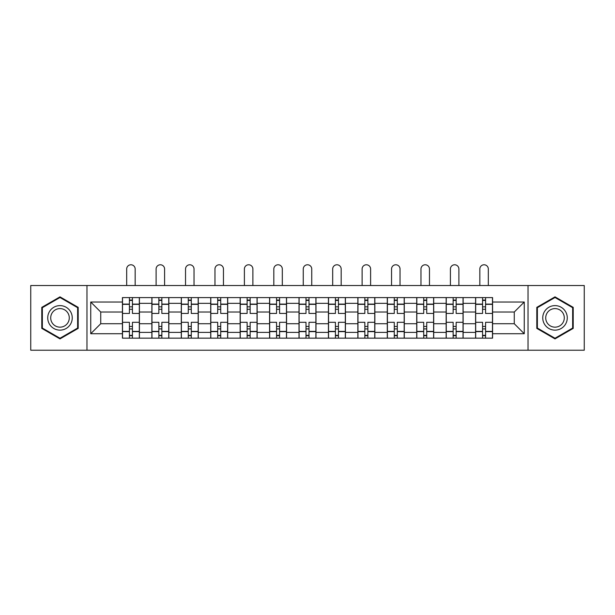 <?xml version="1.0" encoding="UTF-8"?>
<svg xmlns="http://www.w3.org/2000/svg" width="615" height="615" viewBox="0 0 615 615"><rect width="100%" height="100%" fill="white"/><g stroke="black" fill="none" stroke-linecap="round" stroke-linejoin="round"><path stroke-width="0.92" d="M528.031 350.227L584.25 350.227L584.25 285.521L30.75 285.521L30.75 350.227L528.031 350.227L528.031 285.521M151.867 338.158L151.867 303.349L139.413 303.349L139.413 338.158M139.413 303.349L139.413 297.599M151.867 303.349L151.867 297.599M168.841 297.599L168.841 338.158M181.294 338.158L181.294 297.599M198.268 297.599L198.268 338.158M210.722 338.158L210.722 297.599M227.704 297.599L227.704 338.158M240.15 338.158L240.15 297.599M257.132 297.599L257.132 338.158M269.578 338.158L269.578 297.599M286.559 297.599L286.559 338.158M299.013 338.158L299.013 297.599M315.987 297.599L315.987 338.158M328.441 338.158L328.441 297.599M345.422 297.599L345.422 338.158M357.868 338.158L357.868 297.599M374.85 297.599L374.85 338.158M387.296 338.158L387.296 297.599M404.278 297.599L404.278 338.158M416.732 338.158L416.732 297.599M433.706 297.599L433.706 338.158M446.159 338.158L446.159 297.599M463.133 297.599L463.133 338.158M475.587 338.158L475.587 297.599M475.587 323.721L463.133 323.721M446.159 323.721L433.706 323.721M416.732 323.721L404.278 323.721M387.296 323.721L374.85 323.721M357.868 323.721L345.422 323.721M328.441 323.721L315.987 323.721M299.013 323.721L286.559 323.721M269.578 323.721L257.132 323.721M240.15 323.721L227.704 323.721M210.722 323.721L198.268 323.721M181.294 323.721L168.841 323.721M151.867 323.721L139.413 323.721M475.587 312.028L463.133 312.028M446.159 312.028L433.706 312.028M416.732 312.028L404.278 312.028M387.296 312.028L374.85 312.028M357.868 312.028L345.422 312.028M328.441 312.028L315.987 312.028M299.013 312.028L286.559 312.028M269.578 312.028L257.132 312.028M240.15 312.028L227.704 312.028M210.722 312.028L198.268 312.028M181.294 312.028L168.841 312.028M151.867 312.028L139.413 312.028M100.737 323.721L122.431 323.721L122.431 312.028L100.737 312.028L100.737 323.721L90.743 333.722L90.743 302.026L122.431 302.026L122.431 312.028M492.569 312.028L492.569 323.721L514.263 323.721L514.263 312.028L492.569 312.028L492.569 297.599L122.431 297.599L122.431 302.026M492.569 302.026L524.257 302.026L524.257 333.722L492.569 333.722L492.569 323.721M122.431 323.721L122.431 338.158L492.569 338.158L492.569 333.722M122.431 333.722L90.743 333.722M86.969 350.227L86.969 285.521M78.197 307.362L59.993 296.853L41.789 307.362L41.789 328.387L59.993 338.896L78.197 328.387L78.197 307.362M573.211 307.362L555.007 296.853L536.803 307.362L536.803 328.387L555.007 338.896L573.211 328.387L573.211 307.362M132.433 335.329L129.411 335.329M129.411 300.428L132.433 300.428M161.86 335.329L158.847 335.329M158.847 300.428L161.86 300.428M191.288 335.329L188.275 335.329M188.275 300.428L191.288 300.428M220.724 335.329L217.702 335.329M217.702 300.428L220.724 300.428M250.151 335.329L247.13 335.329M247.13 300.428L250.151 300.428M279.579 335.329L276.558 335.329M276.558 300.428L279.579 300.428M309.007 335.329L305.993 335.329M305.993 300.428L309.007 300.428M338.442 335.329L335.421 335.329M335.421 300.428L338.442 300.428M367.87 335.329L364.849 335.329M364.849 300.428L367.87 300.428M397.298 335.329L394.276 335.329M394.276 300.428L397.298 300.428M426.725 335.329L423.712 335.329M423.712 300.428L426.725 300.428M456.153 335.329L453.14 335.329M453.14 300.428L456.153 300.428M485.589 335.329L482.567 335.329M482.567 300.428L485.589 300.428M90.743 302.026L100.737 312.028M514.263 323.721L524.257 333.722M514.263 312.028L524.257 302.026M139.321 338.158L139.321 313.442L132.433 313.442L132.433 297.599M129.411 297.599L129.411 313.442L122.531 313.442L122.531 297.599M135.169 285.521L135.169 269.016A4.244 4.244 0 0 0 130.926 264.773A4.244 4.244 0 0 0 126.682 269.016L126.682 285.521M139.321 313.442L139.321 297.599M122.531 338.158L122.531 322.306L129.411 322.306L129.411 338.158M132.433 338.158L132.433 322.306L139.321 322.306M129.411 309.291L132.433 309.291M122.531 322.306L122.531 313.442M132.433 326.457L129.411 326.457M132.433 335.705L129.411 335.705M129.411 328.91L132.433 328.91M132.433 306.839L129.411 306.839M129.411 300.051L132.433 300.051M49.369 324.005A12.262 12.262 0 0 0 66.12 328.495A12.262 12.262 0 0 0 70.61 311.743A12.262 12.262 0 0 0 53.859 307.254A12.262 12.262 0 0 0 49.369 324.005M51.952 322.521A9.287 9.287 0 0 0 64.636 325.919A9.287 9.287 0 0 0 68.034 313.235A9.287 9.287 0 0 0 55.35 309.837A9.287 9.287 0 0 0 51.952 322.521M59.993 297.506L77.628 307.692L77.628 328.056L59.993 338.242L42.35 328.056L42.35 307.692L59.993 297.506M544.39 324.005A12.262 12.262 0 0 0 561.141 328.495A12.262 12.262 0 0 0 565.631 311.743A12.262 12.262 0 0 0 548.88 307.254A12.262 12.262 0 0 0 544.39 324.005M546.966 322.521A9.287 9.287 0 0 0 559.65 325.919A9.287 9.287 0 0 0 563.048 313.235A9.287 9.287 0 0 0 550.364 309.837A9.287 9.287 0 0 0 546.966 322.521M555.007 297.506L572.65 307.692L572.65 328.056L555.007 338.242L537.372 328.056L537.372 307.692L555.007 297.506M168.748 338.158L168.748 313.442L161.86 313.442L161.86 297.599M158.847 297.599L158.847 313.442L151.959 313.442L151.959 297.599M164.597 285.521L164.597 269.016A4.244 4.244 0 0 0 160.354 264.773A4.244 4.244 0 0 0 156.11 269.016L156.11 285.521M168.748 313.442L168.748 297.599M151.959 338.158L151.959 322.306L158.847 322.306L158.847 338.158M161.86 338.158L161.86 322.306L168.748 322.306M158.847 309.291L161.86 309.291M151.959 322.306L151.959 313.442M161.86 326.457L158.847 326.457M161.86 335.705L158.847 335.705M158.847 328.91L161.86 328.91M161.86 306.839L158.847 306.839M158.847 300.051L161.86 300.051M198.176 338.158L198.176 313.442L191.288 313.442L191.288 297.599M188.275 297.599L188.275 313.442L181.387 313.442L181.387 297.599M194.025 285.521L194.025 269.016A4.244 4.244 0 0 0 189.781 264.773A4.244 4.244 0 0 0 185.538 269.016L185.538 285.521M198.176 313.442L198.176 297.599M181.387 338.158L181.387 322.306L188.275 322.306L188.275 338.158M191.288 338.158L191.288 322.306L198.176 322.306M188.275 309.291L191.288 309.291M181.387 322.306L181.387 313.442M191.288 326.457L188.275 326.457M191.288 335.705L188.275 335.705M188.275 328.91L191.288 328.91M191.288 306.839L188.275 306.839M188.275 300.051L191.288 300.051M227.604 338.158L227.604 313.442L220.724 313.442L220.724 297.599M217.702 297.599L217.702 313.442L210.814 313.442L210.814 297.599M223.453 285.521L223.453 269.016A4.244 4.244 0 0 0 219.209 264.773A4.244 4.244 0 0 0 214.966 269.016L214.966 285.521M227.604 313.442L227.604 297.599M210.814 338.158L210.814 322.306L217.702 322.306L217.702 338.158M220.724 338.158L220.724 322.306L227.604 322.306M217.702 309.291L220.724 309.291M210.814 322.306L210.814 313.442M220.724 326.457L217.702 326.457M220.724 335.705L217.702 335.705M217.702 328.91L220.724 328.91M220.724 306.839L217.702 306.839M217.702 300.051L220.724 300.051M257.039 338.158L257.039 313.442L250.151 313.442L250.151 297.599M247.13 297.599L247.13 313.442L240.25 313.442L240.25 297.599M252.888 285.521L252.888 269.016A4.244 4.244 0 0 0 248.645 264.773A4.244 4.244 0 0 0 244.393 269.016L244.393 285.521M257.039 313.442L257.039 297.599M240.25 338.158L240.25 322.306L247.13 322.306L247.13 338.158M250.151 338.158L250.151 322.306L257.039 322.306M247.13 309.291L250.151 309.291M240.25 322.306L240.25 313.442M250.151 326.457L247.13 326.457M250.151 335.705L247.13 335.705M247.13 328.91L250.151 328.91M250.151 306.839L247.13 306.839M247.13 300.051L250.151 300.051M286.467 338.158L286.467 313.442L279.579 313.442L279.579 297.599M276.558 297.599L276.558 313.442L269.678 313.442L269.678 297.599M282.316 285.521L282.316 269.016A4.244 4.244 0 0 0 278.072 264.773A4.244 4.244 0 0 0 273.829 269.016L273.829 285.521M286.467 313.442L286.467 297.599M269.678 338.158L269.678 322.306L276.558 322.306L276.558 338.158M279.579 338.158L279.579 322.306L286.467 322.306M276.558 309.291L279.579 309.291M269.678 322.306L269.678 313.442M279.579 326.457L276.558 326.457M279.579 335.705L276.558 335.705M276.558 328.91L279.579 328.91M279.579 306.839L276.558 306.839M276.558 300.051L279.579 300.051M315.895 338.158L315.895 313.442L309.007 313.442L309.007 297.599M305.993 297.599L305.993 313.442L299.105 313.442L299.105 297.599M311.743 285.521L311.743 269.016A4.244 4.244 0 0 0 307.5 264.773A4.244 4.244 0 0 0 303.257 269.016L303.257 285.521M315.895 313.442L315.895 297.599M299.105 338.158L299.105 322.306L305.993 322.306L305.993 338.158M309.007 338.158L309.007 322.306L315.895 322.306M305.993 309.291L309.007 309.291M299.105 322.306L299.105 313.442M309.007 326.457L305.993 326.457M309.007 335.705L305.993 335.705M305.993 328.91L309.007 328.91M309.007 306.839L305.993 306.839M305.993 300.051L309.007 300.051M345.322 338.158L345.322 313.442L338.442 313.442L338.442 297.599M335.421 297.599L335.421 313.442L328.533 313.442L328.533 297.599M341.171 285.521L341.171 269.016A4.244 4.244 0 0 0 336.928 264.773A4.244 4.244 0 0 0 332.684 269.016L332.684 285.521M345.322 313.442L345.322 297.599M328.533 338.158L328.533 322.306L335.421 322.306L335.421 338.158M338.442 338.158L338.442 322.306L345.322 322.306M335.421 309.291L338.442 309.291M328.533 322.306L328.533 313.442M338.442 326.457L335.421 326.457M338.442 335.705L335.421 335.705M335.421 328.91L338.442 328.91M338.442 306.839L335.421 306.839M335.421 300.051L338.442 300.051M374.75 338.158L374.75 313.442L367.87 313.442L367.87 297.599M364.849 297.599L364.849 313.442L357.961 313.442L357.961 297.599M370.607 285.521L370.607 269.016A4.244 4.244 0 0 0 366.356 264.773A4.244 4.244 0 0 0 362.112 269.016L362.112 285.521M374.75 313.442L374.75 297.599M357.961 338.158L357.961 322.306L364.849 322.306L364.849 338.158M367.87 338.158L367.87 322.306L374.75 322.306M364.849 309.291L367.87 309.291M357.961 322.306L357.961 313.442M367.87 326.457L364.849 326.457M367.87 335.705L364.849 335.705M364.849 328.91L367.87 328.91M367.87 306.839L364.849 306.839M364.849 300.051L367.87 300.051M404.186 338.158L404.186 313.442L397.298 313.442L397.298 297.599M394.276 297.599L394.276 313.442L387.396 313.442L387.396 297.599M400.034 285.521L400.034 269.016A4.244 4.244 0 0 0 395.791 264.773A4.244 4.244 0 0 0 391.547 269.016L391.547 285.521M404.186 313.442L404.186 297.599M387.396 338.158L387.396 322.306L394.276 322.306L394.276 338.158M397.298 338.158L397.298 322.306L404.186 322.306M394.276 309.291L397.298 309.291M387.396 322.306L387.396 313.442M397.298 326.457L394.276 326.457M397.298 335.705L394.276 335.705M394.276 328.91L397.298 328.91M397.298 306.839L394.276 306.839M394.276 300.051L397.298 300.051M433.613 338.158L433.613 313.442L426.725 313.442L426.725 297.599M423.712 297.599L423.712 313.442L416.824 313.442L416.824 297.599M429.462 285.521L429.462 269.016A4.244 4.244 0 0 0 425.219 264.773A4.244 4.244 0 0 0 420.975 269.016L420.975 285.521M433.613 313.442L433.613 297.599M416.824 338.158L416.824 322.306L423.712 322.306L423.712 338.158M426.725 338.158L426.725 322.306L433.613 322.306M423.712 309.291L426.725 309.291M416.824 322.306L416.824 313.442M426.725 326.457L423.712 326.457M426.725 335.705L423.712 335.705M423.712 328.91L426.725 328.91M426.725 306.839L423.712 306.839M423.712 300.051L426.725 300.051M463.041 338.158L463.041 313.442L456.153 313.442L456.153 297.599M453.14 297.599L453.14 313.442L446.252 313.442L446.252 297.599M458.89 285.521L458.89 269.016A4.244 4.244 0 0 0 454.646 264.773A4.244 4.244 0 0 0 450.403 269.016L450.403 285.521M463.041 313.442L463.041 297.599M446.252 338.158L446.252 322.306L453.14 322.306L453.14 338.158M456.153 338.158L456.153 322.306L463.041 322.306M453.14 309.291L456.153 309.291M446.252 322.306L446.252 313.442M456.153 326.457L453.14 326.457M456.153 335.705L453.14 335.705M453.14 328.91L456.153 328.91M456.153 306.839L453.14 306.839M453.14 300.051L456.153 300.051M492.469 338.158L492.469 313.442L485.589 313.442L485.589 297.599M482.567 297.599L482.567 313.442L475.679 313.442L475.679 297.599M488.318 285.521L488.318 269.016A4.244 4.244 0 0 0 484.074 264.773A4.244 4.244 0 0 0 479.831 269.016L479.831 285.521M492.469 313.442L492.469 297.599M475.679 338.158L475.679 322.306L482.567 322.306L482.567 338.158M485.589 338.158L485.589 322.306L492.469 322.306M482.567 309.291L485.589 309.291M475.679 322.306L475.679 313.442M485.589 326.457L482.567 326.457M485.589 335.705L482.567 335.705M482.567 328.91L485.589 328.91M485.589 306.839L482.567 306.839M482.567 300.051L485.589 300.051M446.159 303.349L433.706 303.349M416.732 303.349L404.278 303.349M387.296 303.349L374.85 303.349M357.868 303.349L345.422 303.349M328.441 303.349L315.987 303.349M299.013 303.349L286.559 303.349M269.578 303.349L257.132 303.349M240.15 303.349L227.704 303.349M210.722 303.349L198.268 303.349M181.294 303.349L168.841 303.349M475.587 303.349L463.133 303.349M446.159 332.4L433.706 332.4M416.732 332.4L404.278 332.4M387.296 332.4L374.85 332.4M357.868 332.4L345.422 332.4M328.441 332.4L315.987 332.4M299.013 332.4L286.559 332.4M269.578 332.4L257.132 332.4M240.15 332.4L227.704 332.4M210.722 332.4L198.268 332.4M181.294 332.4L168.841 332.4M151.867 332.4L139.413 332.4M475.587 332.4L463.133 332.4M139.321 304.102L132.433 304.102M129.411 304.102L122.531 304.102M129.411 304.356L122.531 304.356M129.411 331.393L122.531 331.393M129.411 331.646L122.531 331.646M139.321 331.646L132.433 331.646M139.321 304.356L132.433 304.356M139.321 331.393L132.433 331.393M168.748 304.102L161.86 304.102M158.847 304.102L151.959 304.102M158.847 304.356L151.959 304.356M158.847 331.393L151.959 331.393M158.847 331.646L151.959 331.646M168.748 331.646L161.86 331.646M168.748 304.356L161.86 304.356M168.748 331.393L161.86 331.393M198.176 304.102L191.288 304.102M188.275 304.102L181.387 304.102M188.275 304.356L181.387 304.356M188.275 331.393L181.387 331.393M188.275 331.646L181.387 331.646M198.176 331.646L191.288 331.646M198.176 304.356L191.288 304.356M198.176 331.393L191.288 331.393M227.604 304.102L220.724 304.102M217.702 304.102L210.814 304.102M217.702 304.356L210.814 304.356M217.702 331.393L210.814 331.393M217.702 331.646L210.814 331.646M227.604 331.646L220.724 331.646M227.604 304.356L220.724 304.356M227.604 331.393L220.724 331.393M257.039 304.102L250.151 304.102M247.13 304.102L240.25 304.102M247.13 304.356L240.25 304.356M247.13 331.393L240.25 331.393M247.13 331.646L240.25 331.646M257.039 331.646L250.151 331.646M257.039 304.356L250.151 304.356M257.039 331.393L250.151 331.393M286.467 304.102L279.579 304.102M276.558 304.102L269.678 304.102M276.558 304.356L269.678 304.356M276.558 331.393L269.678 331.393M276.558 331.646L269.678 331.646M286.467 331.646L279.579 331.646M286.467 304.356L279.579 304.356M286.467 331.393L279.579 331.393M315.895 304.102L309.007 304.102M305.993 304.102L299.105 304.102M305.993 304.356L299.105 304.356M305.993 331.393L299.105 331.393M305.993 331.646L299.105 331.646M315.895 331.646L309.007 331.646M315.895 304.356L309.007 304.356M315.895 331.393L309.007 331.393M345.322 304.102L338.442 304.102M335.421 304.102L328.533 304.102M335.421 304.356L328.533 304.356M335.421 331.393L328.533 331.393M335.421 331.646L328.533 331.646M345.322 331.646L338.442 331.646M345.322 304.356L338.442 304.356M345.322 331.393L338.442 331.393M374.75 304.102L367.87 304.102M364.849 304.102L357.961 304.102M364.849 304.356L357.961 304.356M364.849 331.393L357.961 331.393M364.849 331.646L357.961 331.646M374.75 331.646L367.87 331.646M374.75 304.356L367.87 304.356M374.75 331.393L367.87 331.393M404.186 304.102L397.298 304.102M394.276 304.102L387.396 304.102M394.276 304.356L387.396 304.356M394.276 331.393L387.396 331.393M394.276 331.646L387.396 331.646M404.186 331.646L397.298 331.646M404.186 304.356L397.298 304.356M404.186 331.393L397.298 331.393M433.613 304.102L426.725 304.102M423.712 304.102L416.824 304.102M423.712 304.356L416.824 304.356M423.712 331.393L416.824 331.393M423.712 331.646L416.824 331.646M433.613 331.646L426.725 331.646M433.613 304.356L426.725 304.356M433.613 331.393L426.725 331.393M463.041 304.102L456.153 304.102M453.14 304.102L446.252 304.102M453.14 304.356L446.252 304.356M453.14 331.393L446.252 331.393M453.14 331.646L446.252 331.646M463.041 331.646L456.153 331.646M463.041 304.356L456.153 304.356M463.041 331.393L456.153 331.393M492.469 304.102L485.589 304.102M482.567 304.102L475.679 304.102M482.567 304.356L475.679 304.356M482.567 331.393L475.679 331.393M482.567 331.646L475.679 331.646M492.469 331.646L485.589 331.646M492.469 304.356L485.589 304.356M492.469 331.393L485.589 331.393"/></g></svg>
